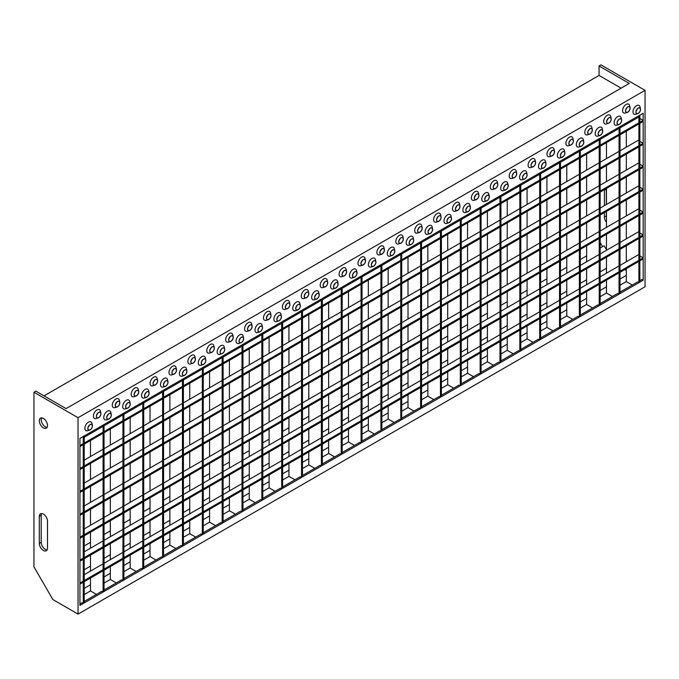 <?xml version="1.0" encoding="UTF-8"?>
<svg xmlns="http://www.w3.org/2000/svg" width="679" height="679" viewBox="0 0 679 679"><rect width="100%" height="100%" fill="white"/><g stroke="black" fill="none" stroke-linecap="round" stroke-linejoin="round"><path stroke-width="1.02" d="M261.856 333.406L262.798 332.863L262.798 499.812L261.856 500.364L261.856 333.406M249.252 340.68L249.252 341.953M249.252 348.862L249.252 364.869M249.252 371.778L249.252 387.785M249.252 394.694L249.252 410.702M249.252 417.61L249.252 433.618M249.252 440.527L249.252 456.526M249.252 463.443L249.252 479.442M249.252 486.359L249.252 499.269L255.236 502.723M242.955 509.819L260.592 499.634L261.856 500.364M242.004 344.864L242.955 344.321L242.955 511.27L242.004 511.813L242.004 344.864M229.409 352.138L229.409 353.411M229.409 360.32L229.409 376.327M229.409 383.236L229.409 399.244M229.409 406.152L229.409 422.16M229.409 429.069L229.409 445.076M229.409 451.985L229.409 467.984M229.409 474.901L229.409 490.9M229.409 497.817L229.409 510.727L235.392 514.181M223.111 521.277L240.748 511.092L242.004 511.813M222.16 356.322L223.111 355.779L223.111 522.728L222.16 523.271L222.16 356.322M209.565 363.596L209.565 364.869M209.565 371.778L209.565 387.785M209.565 394.694L209.565 410.702M209.565 417.61L209.565 433.618M209.565 440.527L209.565 456.526M209.565 463.443L209.565 479.442M209.565 486.359L209.565 502.358M209.565 509.267L209.565 522.185L215.549 525.639M203.259 532.735L220.904 522.55L222.16 523.271M202.317 367.78L203.259 367.237L203.259 534.186L202.317 534.729L202.317 367.78M189.721 375.054L189.721 376.327M189.721 383.236L189.721 399.244M189.721 406.152L189.721 422.16M189.721 429.069L189.721 445.076M189.721 451.985L189.721 467.984M189.721 474.901L189.721 490.9M189.721 497.809L189.721 513.816M189.721 520.725L189.721 533.643L195.705 537.097M183.415 544.185L201.06 534.008L202.317 534.729M182.473 379.238L183.415 378.687L183.415 545.644L182.473 546.188L182.473 379.238M169.869 386.512L169.869 387.785M169.869 394.694L169.869 410.702M169.869 417.61L169.869 433.618M169.869 440.527L169.869 456.526M169.869 463.443L169.869 479.442M169.869 486.359L169.869 502.358M169.869 509.267L169.869 525.274M169.869 532.183L169.869 545.101L175.861 548.556M163.571 555.643L181.217 545.458L182.473 546.188M162.629 390.697L163.571 390.145L163.571 557.103L162.629 557.646L162.629 390.697M150.025 397.97L150.025 399.244M150.025 406.152L150.025 422.16M150.025 429.069L150.025 445.068M150.025 451.985L150.025 467.984M150.025 474.901L150.025 490.9M150.025 497.809L150.025 513.816M150.025 520.725L150.025 536.733M150.025 543.641L150.025 556.559L156.009 560.014M143.727 567.101L161.364 556.916L162.629 557.646M142.785 402.155L143.727 401.603L143.727 568.561L142.785 569.104L142.785 402.155M130.181 409.429L130.181 410.702M130.181 417.61L130.181 433.618M130.181 440.527L130.181 456.526M130.181 463.443L130.181 479.442M130.181 486.351L130.181 502.358M130.181 509.267L130.181 525.274M130.181 532.183L130.181 548.191M130.181 555.099L130.181 568.009L136.165 571.472M123.884 578.559L141.521 568.374L142.785 569.104M122.941 413.604L123.884 413.061L123.884 580.019L122.941 580.562L122.941 413.604M110.338 420.887L110.338 422.16M110.338 429.069L110.338 445.068M110.338 451.985L110.338 467.984M110.338 474.901L110.338 490.9M110.338 497.809L110.338 513.816M110.338 520.725L110.338 536.733M110.338 543.641L110.338 559.649M110.338 566.558L110.338 579.467L116.321 582.93M104.04 590.017L121.677 579.832L122.941 580.562M103.089 425.062L104.04 424.519L104.04 591.477L103.089 592.02L103.089 425.062M90.494 432.336L90.494 433.609M90.494 440.527L90.494 456.526M90.494 463.443L90.494 479.442M90.494 486.351L90.494 502.358M90.494 509.267L90.494 525.274M90.494 532.183L90.494 548.191M90.494 555.099L90.494 571.107M90.494 578.016L90.494 590.925L96.477 594.38M84.196 601.475L101.833 591.29L103.089 592.02M83.245 436.521L84.196 435.977L84.196 602.927L83.245 603.478L83.245 436.521M79.944 603.928L81.989 602.748L83.245 603.478M79.944 515.361L643.157 190.188L643.157 189.102L79.944 514.275L79.944 515.361M84.196 505.999L103.089 495.084M104.04 494.541L122.941 483.626M123.884 483.083L142.785 472.168M143.727 471.625L162.629 460.71M163.571 460.167L182.473 449.252M183.415 448.709L202.317 437.794M203.259 437.251L222.16 426.336M223.111 425.792L242.004 414.886M242.955 414.334L261.856 403.428M262.798 402.876L281.7 391.97M282.642 391.418L301.544 380.512M302.486 379.968L321.388 369.053M322.33 368.51L341.231 357.595M342.174 357.052L361.075 346.137M362.026 345.594L380.919 334.679M381.87 334.136L400.771 323.221M401.713 322.678L420.615 311.763M421.557 311.22L440.459 300.305M441.401 299.762L460.303 288.855M461.245 288.303L480.146 277.397M481.088 276.845L499.99 265.939M500.941 265.387L519.834 254.481M520.785 253.929L539.686 243.023M540.628 242.479L559.53 231.564M560.472 231.021L579.374 220.106M580.316 219.563L599.217 208.648M600.16 208.105L619.061 197.19M620.003 196.647L638.124 186.19M639.856 187.192L643.157 189.102M79.944 538.277L643.157 213.104L643.157 212.018L79.944 537.182L79.944 538.277M84.196 528.907L103.089 518.001M104.04 517.457L122.941 506.542M123.884 505.999L142.785 495.084M143.727 494.541L162.629 483.626M163.571 483.083L182.473 472.168M183.415 471.625L202.317 460.71M203.259 460.167L222.16 449.252M223.111 448.709L242.004 437.794M242.955 437.251L261.856 426.344M262.798 425.792L281.7 414.886M282.642 414.334L301.544 403.428M302.486 402.876L321.388 391.97M322.33 391.427L341.231 380.512M342.174 379.968L361.075 369.053M362.026 368.51L380.919 357.595M381.87 357.052L400.771 346.137M401.713 345.594L420.615 334.679M421.557 334.136L440.459 323.221M441.401 322.678L460.303 311.763M461.245 311.22L480.146 300.305M481.088 299.762L499.99 288.855M500.941 288.303L519.834 277.397M520.785 276.845L539.686 265.939M540.628 265.387L559.53 254.481M560.472 253.938L579.374 243.023M580.316 242.479L599.217 231.564M600.16 231.021L619.061 220.106M620.003 219.563L638.124 209.107M639.856 210.108L643.157 212.018M79.944 561.194L643.157 236.02L643.157 234.926L79.944 560.099L79.944 561.194M84.196 551.823L103.089 540.917M104.04 540.365L122.941 529.459M123.884 528.916L142.785 518.001M143.727 517.457L162.629 506.542M163.571 505.999L182.473 495.084M183.415 494.541L202.317 483.626M203.259 483.083L222.16 472.168M223.111 471.625L242.004 460.71M242.955 460.167L261.856 449.252M262.798 448.709L281.7 437.794M282.642 437.251L301.544 426.344M302.486 425.792L321.388 414.886M322.33 414.334L341.231 403.428M342.174 402.876L361.075 391.97M362.026 391.427L380.919 380.512M381.87 379.968L400.771 369.053M401.713 368.51L420.615 357.595M421.557 357.052L440.459 346.137M441.401 345.594L460.303 334.679M461.245 334.136L480.146 323.221M481.088 322.678L499.99 311.763M500.941 311.22L519.834 300.313M520.785 299.762L539.686 288.855M540.628 288.303L559.53 277.397M560.472 276.845L579.374 265.939M580.316 265.387L599.217 254.481M600.16 253.938L619.061 243.023M620.003 242.479L638.124 232.023M639.856 233.016L643.157 234.926M79.944 584.11L643.157 258.937L643.157 257.842L79.944 583.015L79.944 584.11M84.196 574.74L103.089 563.833M104.04 563.281L122.941 552.375M123.884 551.823L142.785 540.917M143.727 540.365L162.629 529.459M163.571 528.916L182.473 518.001M183.415 517.457L202.317 506.542M203.259 505.999L222.16 495.084M223.111 494.541L242.004 483.626M242.955 483.083L261.856 472.168M262.798 471.625L281.7 460.71M282.642 460.167L301.544 449.252M302.486 448.709L321.388 437.802M322.33 437.251L341.231 426.344M342.174 425.792L361.075 414.886M362.026 414.334L380.919 403.428M381.87 402.885L400.771 391.97M401.713 391.427L420.615 380.512M421.557 379.968L440.459 369.053M441.401 368.51L460.303 357.595M461.245 357.052L480.146 346.137M481.088 345.594L499.99 334.679M500.941 334.136L519.834 323.221M520.785 322.678L539.686 311.763M540.628 311.22L559.53 300.313M560.472 299.762L579.374 288.855M580.316 288.303L599.217 277.397M600.16 276.845L619.061 265.939M620.003 265.396L638.124 254.931M639.856 255.932L643.157 257.842M79.944 492.445L643.157 167.272L643.157 166.185L79.944 491.358L79.944 492.445M84.196 483.083L103.089 472.168M104.04 471.625L122.941 460.71M123.884 460.167L142.785 449.252M143.727 448.709L162.629 437.794M163.571 437.251L182.473 426.336M183.415 425.792L202.317 414.886M203.259 414.334L222.16 403.428M223.111 402.876L242.004 391.97M242.955 391.418L261.856 380.512M262.798 379.968L281.7 369.053M282.642 368.51L301.544 357.595M302.486 357.052L321.388 346.137M322.33 345.594L341.231 334.679M342.174 334.136L361.075 323.221M362.026 322.678L380.919 311.763M381.87 311.22L400.771 300.305M401.713 299.762L420.615 288.847M421.557 288.303L440.459 277.397M441.401 276.845L460.303 265.939M461.245 265.387L480.146 254.481M481.088 253.929L499.99 243.023M500.941 242.479L519.834 231.564M520.785 231.021L539.686 220.106M540.628 219.563L559.53 208.648M560.472 208.105L579.374 197.19M580.316 196.647L599.217 185.732M600.16 185.189L619.061 174.274M620.003 173.731L638.124 163.274M639.856 164.276L643.157 166.185M79.944 469.529L643.157 144.364L643.157 143.269L79.944 468.442L79.944 469.529M84.196 460.167L103.089 449.252M104.04 448.709L122.941 437.794M123.884 437.251L142.785 426.336M143.727 425.792L162.629 414.886M163.571 414.334L182.473 403.428M183.415 402.876L202.317 391.97M203.259 391.418L222.16 380.512M223.111 379.96L242.004 369.053M242.955 368.51L261.856 357.595M262.798 357.052L281.7 346.137M282.642 345.594L301.544 334.679M302.486 334.136L321.388 323.221M322.33 322.678L341.231 311.763M342.174 311.22L361.075 300.305M362.026 299.762L380.919 288.847M381.87 288.303L400.771 277.397M401.713 276.845L420.615 265.939M421.557 265.387L440.459 254.481M441.401 253.929L460.303 243.023M461.245 242.471L480.146 231.564M481.088 231.021L499.99 220.106M500.941 219.563L519.834 208.648M520.785 208.105L539.686 197.19M540.628 196.647L559.53 185.732M560.472 185.189L579.374 174.274M580.316 173.731L599.217 162.816M600.16 162.273L619.061 151.358M620.003 150.814L638.124 140.358M639.856 141.359L643.157 143.269M79.944 446.621L643.157 121.448L643.157 120.353L79.944 445.526L79.944 446.621M84.196 437.251L103.089 426.336M104.04 425.792L122.941 414.877M123.884 414.334L142.785 403.428M143.727 402.876L162.629 391.97M163.571 391.418L182.473 380.512M183.415 379.96L202.317 369.053M203.259 368.51L222.16 357.595M223.111 357.052L242.004 346.137M242.955 345.594L261.856 334.679M262.798 334.136L281.7 323.221M282.642 322.678L301.544 311.763M302.486 311.22L321.388 300.305M322.33 299.762L341.231 288.847M342.174 288.303L361.075 277.388M362.026 276.845L380.919 265.939M381.87 265.387L400.771 254.481M401.713 253.929L420.615 243.023M421.557 242.471L440.459 231.564M441.401 231.021L460.303 220.106M461.245 219.563L480.146 208.648M481.088 208.105L499.99 197.19M500.941 196.647L519.834 185.732M520.785 185.189L539.686 174.274M540.628 173.731L559.53 162.816M560.472 162.273L579.374 151.358M580.316 150.814L599.217 139.908M600.16 139.356L619.061 128.45M620.003 127.898L638.124 117.442M639.856 118.443L643.157 120.353M460.303 218.833L461.245 218.29L461.245 385.239L460.303 385.782L460.303 218.833M447.699 226.107L447.699 227.38M447.699 234.289L447.699 250.296M447.699 257.205L447.699 273.213M447.699 280.121L447.699 296.129M447.699 303.038L447.699 319.037M447.699 325.954L447.699 341.953M447.699 348.87L447.699 364.869M447.699 371.778L447.699 384.696L453.691 388.15M441.401 395.246L459.046 385.061L460.303 385.782M480.146 207.375L481.088 206.832L481.088 373.781L480.146 374.324L480.146 207.375M467.551 214.649L467.551 215.922M467.551 222.831L467.551 238.838M467.551 245.747L467.551 261.755M467.551 268.663L467.551 284.671M467.551 291.58L467.551 307.587M467.551 314.496L467.551 330.495M467.551 337.412L467.551 353.411M467.551 360.328L467.551 373.238L473.535 376.692M461.245 383.788L478.89 373.603L480.146 374.324M499.99 195.917L500.941 195.374L500.941 362.323L499.99 362.875L499.99 195.917M487.395 203.191L487.395 204.464M487.395 211.373L487.395 227.38M487.395 234.289L487.395 250.296M487.395 257.205L487.395 273.213M487.395 280.121L487.395 296.129M487.395 303.038L487.395 319.045M487.395 325.954L487.395 341.953M487.395 348.87L487.395 361.78L493.378 365.234M481.088 372.33L498.734 362.145L499.99 362.875M519.834 184.459L520.785 183.916L520.785 350.865L519.834 351.416L519.834 184.459M507.238 191.733L507.238 193.006M507.238 199.915L507.238 215.922M507.238 222.831L507.238 238.838M507.238 245.747L507.238 261.755M507.238 268.663L507.238 284.671M507.238 291.58L507.238 307.587M507.238 314.496L507.238 330.495M507.238 337.412L507.238 350.322L513.222 353.776M500.941 360.872L518.578 350.687L519.834 351.416M539.686 173.001L540.628 172.458L540.628 339.407L539.686 339.958L539.686 173.001M527.082 180.275L527.082 181.548M527.082 188.465L527.082 204.464M527.082 211.373L527.082 227.38M527.082 234.289L527.082 250.296M527.082 257.205L527.082 273.213M527.082 280.121L527.082 296.129M527.082 303.038L527.082 319.045M527.082 325.954L527.082 338.863L533.066 342.318M520.785 349.413L538.422 339.228L539.686 339.958M559.53 161.543L560.472 160.999L560.472 327.957L559.53 328.5L559.53 161.543M546.926 168.816L546.926 170.09M546.926 177.007L546.926 193.006M546.926 199.923L546.926 215.922M546.926 222.831L546.926 238.838M546.926 245.747L546.926 261.755M546.926 268.663L546.926 284.671M546.926 291.58L546.926 307.587M546.926 314.496L546.926 327.405L552.91 330.86M540.628 337.955L558.265 327.77L559.53 328.5M579.374 150.084L580.316 149.541L580.316 316.499L579.374 317.042L579.374 150.084M566.77 157.367L566.77 158.64M566.77 165.549L566.77 181.548M566.77 188.465L566.77 204.464M566.77 211.373L566.77 227.38M566.77 234.289L566.77 250.296M566.77 257.205L566.77 273.213M566.77 280.121L566.77 296.129M566.77 303.038L566.77 315.947L572.753 319.402M560.472 326.497L578.109 316.312L579.374 317.042M599.217 138.626L600.16 138.083L600.16 305.041L599.217 305.584L599.217 138.626M586.614 145.909L586.614 147.182M586.614 154.091L586.614 170.09M586.614 177.007L586.614 193.006M586.614 199.923L586.614 215.922M586.614 222.831L586.614 238.838M586.614 245.747L586.614 261.755M586.614 268.663L586.614 284.671M586.614 291.58L586.614 304.489L592.606 307.952M580.316 315.039L597.961 304.854L599.217 305.584M619.061 127.177L620.003 126.625L620.003 293.583L619.061 294.126L619.061 127.177M606.466 134.45L606.466 135.724M606.466 142.632L606.466 158.64M606.466 165.549L606.466 181.548M606.466 188.465L606.466 204.464M606.466 211.381L606.466 227.38M606.466 234.289L606.466 250.296M606.466 257.205L606.466 273.213M606.466 280.121L606.466 293.039L612.45 296.494M600.16 303.581L617.805 293.396L619.061 294.126M638.905 115.719L639.856 115.167L639.856 282.124L638.905 282.668L638.905 115.719M626.31 122.992L626.31 124.265M626.31 131.174L626.31 147.182M626.31 154.091L626.31 170.09M626.31 177.007L626.31 193.006M626.31 199.923L626.31 215.922M626.31 222.831L626.31 238.838M626.31 245.747L626.31 261.755M626.31 268.663L626.31 281.581L632.293 285.036M620.003 292.123L637.649 281.938L638.905 282.668M90.129 429.765A3.115 1.799 120 0 0 92.166 427.015A3.115 1.799 120 0 0 91.69 424.519A3.115 1.799 120 0 0 90.129 424.672A3.115 1.799 120 0 0 88.092 427.422A3.115 1.799 120 0 0 88.567 429.917A3.115 1.799 120 0 0 90.129 429.765M88.143 427.261A3.115 1.799 120 0 0 89.17 425.478M90.129 424.562A3.259 1.884 120 0 0 87.837 428.237A3.259 1.884 120 0 0 89.611 430.113A3.259 1.884 120 0 0 90.129 429.875A3.259 1.884 120 0 0 92.369 425.326A3.259 1.884 120 0 0 90.129 424.562M92.369 425.326L91.92 423.314A5.042 2.911 120 0 0 88.448 422.134A5.042 2.911 120 0 0 84.909 427.821A5.042 2.911 120 0 0 87.642 430.715L89.611 430.113M109.03 418.85A3.115 1.799 120 0 0 111.067 416.108A3.115 1.799 120 0 0 110.584 413.604A3.115 1.799 120 0 0 109.03 413.757A3.115 1.799 120 0 0 106.993 416.507A3.115 1.799 120 0 0 107.469 419.011A3.115 1.799 120 0 0 109.03 418.85M107.036 416.354A3.115 1.799 120 0 0 108.071 414.563M109.03 413.647A3.259 1.884 120 0 0 106.739 417.33A3.259 1.884 120 0 0 108.513 419.198A3.259 1.884 120 0 0 109.03 418.968A3.259 1.884 120 0 0 111.271 414.411A3.259 1.884 120 0 0 109.03 413.647M111.271 414.411L110.813 412.408A5.042 2.911 120 0 0 107.341 411.219A5.042 2.911 120 0 0 103.802 416.914A5.042 2.911 120 0 0 106.544 419.809L108.513 419.198M127.924 407.943A3.115 1.799 120 0 0 129.961 405.193A3.115 1.799 120 0 0 129.485 402.698A3.115 1.799 120 0 0 127.924 402.851A3.115 1.799 120 0 0 125.887 405.601A3.115 1.799 120 0 0 126.37 408.096A3.115 1.799 120 0 0 127.924 407.943M125.938 405.439A3.115 1.799 120 0 0 126.973 403.649M127.924 402.74A3.259 1.884 120 0 0 125.64 406.415A3.259 1.884 120 0 0 127.406 408.283A3.259 1.884 120 0 0 127.924 408.054A3.259 1.884 120 0 0 130.173 403.504A3.259 1.884 120 0 0 127.924 402.74M130.173 403.504L129.714 401.493A5.042 2.911 120 0 0 126.243 400.313A5.042 2.911 120 0 0 122.704 406A5.042 2.911 120 0 0 125.445 408.894L127.406 408.283M146.825 397.028A3.115 1.799 120 0 0 148.862 394.278A3.115 1.799 120 0 0 148.387 391.783A3.115 1.799 120 0 0 146.825 391.936A3.115 1.799 120 0 0 144.788 394.686A3.115 1.799 120 0 0 145.272 397.181A3.115 1.799 120 0 0 146.825 397.028M144.839 394.533A3.115 1.799 120 0 0 145.875 392.742M146.825 391.825A3.259 1.884 120 0 0 144.542 395.501A3.259 1.884 120 0 0 146.308 397.376A3.259 1.884 120 0 0 146.825 397.139A3.259 1.884 120 0 0 149.074 392.589A3.259 1.884 120 0 0 146.825 391.825M149.074 392.589L148.616 390.578A5.042 2.911 120 0 0 145.145 389.398A5.042 2.911 120 0 0 141.605 395.093A5.042 2.911 120 0 0 144.338 397.987L146.308 397.376M165.727 386.122A3.115 1.799 120 0 0 167.764 383.372A3.115 1.799 120 0 0 167.289 380.868A3.115 1.799 120 0 0 165.727 381.029A3.115 1.799 120 0 0 163.69 383.771A3.115 1.799 120 0 0 164.165 386.275A3.115 1.799 120 0 0 165.727 386.122M163.741 383.618A3.115 1.799 120 0 0 164.776 381.827M165.727 380.911A3.259 1.884 120 0 0 163.435 384.594A3.259 1.884 120 0 0 165.209 386.461A3.259 1.884 120 0 0 165.727 386.232A3.259 1.884 120 0 0 167.968 381.674A3.259 1.884 120 0 0 165.727 380.911M167.968 381.674L167.518 379.671A5.042 2.911 120 0 0 164.046 378.483A5.042 2.911 120 0 0 160.507 384.178A5.042 2.911 120 0 0 163.24 387.072L165.209 386.461M184.629 375.207A3.115 1.799 120 0 0 186.666 372.457A3.115 1.799 120 0 0 186.19 369.962A3.115 1.799 120 0 0 184.629 370.114A3.115 1.799 120 0 0 182.592 372.864A3.115 1.799 120 0 0 183.067 375.36A3.115 1.799 120 0 0 184.629 375.207M182.643 372.703A3.115 1.799 120 0 0 183.669 370.912M184.629 370.004A3.259 1.884 120 0 0 182.337 373.679A3.259 1.884 120 0 0 184.111 375.546A3.259 1.884 120 0 0 184.629 375.317A3.259 1.884 120 0 0 186.869 370.768A3.259 1.884 120 0 0 184.629 370.004M186.869 370.768L186.419 368.756A5.042 2.911 120 0 0 182.948 367.577A5.042 2.911 120 0 0 179.409 373.263A5.042 2.911 120 0 0 182.142 376.158L184.111 375.546M203.53 364.292A3.115 1.799 120 0 0 205.567 361.542A3.115 1.799 120 0 0 205.083 359.047A3.115 1.799 120 0 0 203.53 359.199A3.115 1.799 120 0 0 201.493 361.949A3.115 1.799 120 0 0 201.969 364.445A3.115 1.799 120 0 0 203.53 364.292M201.536 361.797A3.115 1.799 120 0 0 202.571 360.006M203.53 359.089A3.259 1.884 120 0 0 201.239 362.764A3.259 1.884 120 0 0 203.013 364.64A3.259 1.884 120 0 0 203.53 364.411A3.259 1.884 120 0 0 205.771 359.853A3.259 1.884 120 0 0 203.53 359.089M205.771 359.853L205.313 357.85A5.042 2.911 120 0 0 201.841 356.662A5.042 2.911 120 0 0 198.302 362.357A5.042 2.911 120 0 0 201.043 365.251L203.013 364.64M222.423 353.386A3.115 1.799 120 0 0 224.46 350.636A3.115 1.799 120 0 0 223.985 348.132A3.115 1.799 120 0 0 222.423 348.293A3.115 1.799 120 0 0 220.386 351.035A3.115 1.799 120 0 0 220.87 353.538A3.115 1.799 120 0 0 222.423 353.386M220.437 350.882A3.115 1.799 120 0 0 221.473 349.091M222.423 348.174A3.259 1.884 120 0 0 220.14 351.858A3.259 1.884 120 0 0 221.906 353.725A3.259 1.884 120 0 0 222.423 353.496A3.259 1.884 120 0 0 224.673 348.938A3.259 1.884 120 0 0 222.423 348.174M224.673 348.938L224.214 346.935A5.042 2.911 120 0 0 220.743 345.755A5.042 2.911 120 0 0 217.204 351.442A5.042 2.911 120 0 0 219.945 354.336L221.906 353.725M241.325 342.471A3.115 1.799 120 0 0 243.362 339.721A3.115 1.799 120 0 0 242.887 337.225A3.115 1.799 120 0 0 241.325 337.378A3.115 1.799 120 0 0 239.288 340.128A3.115 1.799 120 0 0 239.772 342.623A3.115 1.799 120 0 0 241.325 342.471M239.339 339.967A3.115 1.799 120 0 0 240.374 338.176M241.325 337.268A3.259 1.884 120 0 0 239.042 340.943A3.259 1.884 120 0 0 240.807 342.81A3.259 1.884 120 0 0 241.325 342.581A3.259 1.884 120 0 0 243.574 338.032A3.259 1.884 120 0 0 241.325 337.268M243.574 338.032L243.116 336.02A5.042 2.911 120 0 0 239.645 334.84A5.042 2.911 120 0 0 236.105 340.527A5.042 2.911 120 0 0 238.847 343.421L240.807 342.81M260.227 331.556A3.115 1.799 120 0 0 262.264 328.814A3.115 1.799 120 0 0 261.788 326.31A3.115 1.799 120 0 0 260.227 326.463A3.115 1.799 120 0 0 258.19 329.213A3.115 1.799 120 0 0 258.665 331.717A3.115 1.799 120 0 0 260.227 331.556M258.241 329.06A3.115 1.799 120 0 0 259.276 327.27M260.227 326.353A3.259 1.884 120 0 0 257.935 330.028A3.259 1.884 120 0 0 259.709 331.904A3.259 1.884 120 0 0 260.227 331.675A3.259 1.884 120 0 0 262.467 327.117A3.259 1.884 120 0 0 260.227 326.353M262.467 327.117L262.018 325.114A5.042 2.911 120 0 0 258.546 323.925A5.042 2.911 120 0 0 255.007 329.621A5.042 2.911 120 0 0 257.74 332.515L259.709 331.904M279.128 320.649A3.115 1.799 120 0 0 281.165 317.899A3.115 1.799 120 0 0 280.69 315.404A3.115 1.799 120 0 0 279.128 315.557A3.115 1.799 120 0 0 277.091 318.307A3.115 1.799 120 0 0 277.567 320.802A3.115 1.799 120 0 0 279.128 320.649M277.142 318.145A3.115 1.799 120 0 0 278.169 316.355M279.128 315.438A3.259 1.884 120 0 0 276.837 319.122A3.259 1.884 120 0 0 278.611 320.989A3.259 1.884 120 0 0 279.128 320.76A3.259 1.884 120 0 0 281.369 316.21A3.259 1.884 120 0 0 279.128 315.438M281.369 316.21L280.919 314.199A5.042 2.911 120 0 0 277.448 313.019A5.042 2.911 120 0 0 273.909 318.706A5.042 2.911 120 0 0 276.642 321.6L278.611 320.989M298.03 309.734A3.115 1.799 120 0 0 300.067 306.984A3.115 1.799 120 0 0 299.583 304.489A3.115 1.799 120 0 0 298.03 304.642A3.115 1.799 120 0 0 295.993 307.392A3.115 1.799 120 0 0 296.468 309.887A3.115 1.799 120 0 0 298.03 309.734M296.036 307.231A3.115 1.799 120 0 0 297.071 305.448M298.03 304.531A3.259 1.884 120 0 0 295.738 308.207A3.259 1.884 120 0 0 297.512 310.082A3.259 1.884 120 0 0 298.03 309.845A3.259 1.884 120 0 0 300.271 305.295A3.259 1.884 120 0 0 298.03 304.531M300.271 305.295L299.812 303.284A5.042 2.911 120 0 0 296.341 302.104A5.042 2.911 120 0 0 292.802 307.799A5.042 2.911 120 0 0 295.543 310.685L297.512 310.082M316.923 298.819A3.115 1.799 120 0 0 318.96 296.078A3.115 1.799 120 0 0 318.485 293.574A3.115 1.799 120 0 0 316.923 293.727A3.115 1.799 120 0 0 314.886 296.477A3.115 1.799 120 0 0 315.37 298.981A3.115 1.799 120 0 0 316.923 298.819M314.937 296.324A3.115 1.799 120 0 0 315.973 294.533M316.923 293.617A3.259 1.884 120 0 0 314.64 297.3A3.259 1.884 120 0 0 316.406 299.167A3.259 1.884 120 0 0 316.923 298.938A3.259 1.884 120 0 0 319.172 294.38A3.259 1.884 120 0 0 316.923 293.617M319.172 294.38L318.714 292.377A5.042 2.911 120 0 0 315.243 291.189A5.042 2.911 120 0 0 311.703 296.884A5.042 2.911 120 0 0 314.445 299.779L316.406 299.167M335.825 287.913A3.115 1.799 120 0 0 337.862 285.163A3.115 1.799 120 0 0 337.387 282.668A3.115 1.799 120 0 0 335.825 282.82A3.115 1.799 120 0 0 333.788 285.57A3.115 1.799 120 0 0 334.272 288.066A3.115 1.799 120 0 0 335.825 287.913M333.839 285.409A3.115 1.799 120 0 0 334.874 283.618M335.825 282.71A3.259 1.884 120 0 0 333.542 286.385A3.259 1.884 120 0 0 335.307 288.252A3.259 1.884 120 0 0 335.825 288.023A3.259 1.884 120 0 0 338.074 283.474A3.259 1.884 120 0 0 335.825 282.71M338.074 283.474L337.616 281.462A5.042 2.911 120 0 0 334.144 280.283A5.042 2.911 120 0 0 330.605 285.969A5.042 2.911 120 0 0 333.347 288.864L335.307 288.252M638.226 113.325A3.115 1.799 120 0 0 640.263 110.575A3.115 1.799 120 0 0 639.788 108.08A3.115 1.799 120 0 0 638.226 108.233A3.115 1.799 120 0 0 636.189 110.974A3.115 1.799 120 0 0 636.664 113.478A3.115 1.799 120 0 0 638.226 113.325M636.24 110.821A3.115 1.799 120 0 0 637.275 109.03M638.226 108.114A3.259 1.884 120 0 0 635.943 111.797A3.259 1.884 120 0 0 637.708 113.665A3.259 1.884 120 0 0 638.226 113.435A3.259 1.884 120 0 0 640.467 108.886A3.259 1.884 120 0 0 638.226 108.114M640.467 108.886L640.017 106.875A5.042 2.911 120 0 0 636.546 105.695A5.042 2.911 120 0 0 633.006 111.381A5.042 2.911 120 0 0 635.739 114.276L637.708 113.665M619.324 124.232A3.115 1.799 120 0 0 621.361 121.49A3.115 1.799 120 0 0 620.886 118.986A3.115 1.799 120 0 0 619.324 119.139A3.115 1.799 120 0 0 617.287 121.889A3.115 1.799 120 0 0 617.771 124.393A3.115 1.799 120 0 0 619.324 124.232M617.338 121.736A3.115 1.799 120 0 0 618.374 119.945M619.324 119.029A3.259 1.884 120 0 0 617.041 122.704A3.259 1.884 120 0 0 618.807 124.58A3.259 1.884 120 0 0 619.324 124.35A3.259 1.884 120 0 0 621.574 119.793A3.259 1.884 120 0 0 619.324 119.029M621.574 119.793L621.115 117.79A5.042 2.911 120 0 0 617.644 116.601A5.042 2.911 120 0 0 614.105 122.296A5.042 2.911 120 0 0 616.846 125.191L618.807 124.58M600.431 135.146A3.115 1.799 120 0 0 602.468 132.397A3.115 1.799 120 0 0 601.984 129.901A3.115 1.799 120 0 0 600.431 130.054A3.115 1.799 120 0 0 598.386 132.804A3.115 1.799 120 0 0 598.87 135.299A3.115 1.799 120 0 0 600.431 135.146M598.437 132.643A3.115 1.799 120 0 0 599.472 130.852M600.431 129.944A3.259 1.884 120 0 0 598.14 133.619A3.259 1.884 120 0 0 599.905 135.486A3.259 1.884 120 0 0 600.431 135.257A3.259 1.884 120 0 0 602.672 130.708A3.259 1.884 120 0 0 600.431 129.944M602.672 130.708L602.214 128.696A5.042 2.911 120 0 0 598.742 127.516A5.042 2.911 120 0 0 595.203 133.203A5.042 2.911 120 0 0 597.944 136.097L599.905 135.486M581.53 146.061A3.115 1.799 120 0 0 583.567 143.311A3.115 1.799 120 0 0 583.083 140.808A3.115 1.799 120 0 0 581.53 140.969A3.115 1.799 120 0 0 579.493 143.71A3.115 1.799 120 0 0 579.968 146.214A3.115 1.799 120 0 0 581.53 146.061M579.543 143.558A3.115 1.799 120 0 0 580.57 141.767M581.53 140.85A3.259 1.884 120 0 0 579.238 144.534A3.259 1.884 120 0 0 581.012 146.401A3.259 1.884 120 0 0 581.53 146.172A3.259 1.884 120 0 0 583.77 141.614A3.259 1.884 120 0 0 581.53 140.85M583.77 141.614L583.312 139.611A5.042 2.911 120 0 0 579.849 138.423A5.042 2.911 120 0 0 576.301 144.118A5.042 2.911 120 0 0 579.043 147.012L581.012 146.401M562.628 156.968A3.115 1.799 120 0 0 564.665 154.218A3.115 1.799 120 0 0 564.19 151.723A3.115 1.799 120 0 0 562.628 151.875A3.115 1.799 120 0 0 560.591 154.625A3.115 1.799 120 0 0 561.066 157.121A3.115 1.799 120 0 0 562.628 156.968M560.642 154.472A3.115 1.799 120 0 0 561.669 152.682M562.628 151.765A3.259 1.884 120 0 0 560.336 155.44A3.259 1.884 120 0 0 562.11 157.316A3.259 1.884 120 0 0 562.628 157.078A3.259 1.884 120 0 0 564.869 152.529A3.259 1.884 120 0 0 562.628 151.765M564.869 152.529L564.419 150.526A5.042 2.911 120 0 0 560.947 149.338A5.042 2.911 120 0 0 557.408 155.033A5.042 2.911 120 0 0 560.141 157.927L562.11 157.316M543.726 167.883A3.115 1.799 120 0 0 545.763 165.133A3.115 1.799 120 0 0 545.288 162.637A3.115 1.799 120 0 0 543.726 162.79A3.115 1.799 120 0 0 541.689 165.54A3.115 1.799 120 0 0 542.165 168.036A3.115 1.799 120 0 0 543.726 167.883M541.74 165.379A3.115 1.799 120 0 0 542.776 163.588M543.726 162.68A3.259 1.884 120 0 0 541.443 166.355A3.259 1.884 120 0 0 543.208 168.222A3.259 1.884 120 0 0 543.726 167.993A3.259 1.884 120 0 0 545.967 163.444A3.259 1.884 120 0 0 543.726 162.68M545.967 163.444L545.517 161.432A5.042 2.911 120 0 0 542.046 160.252A5.042 2.911 120 0 0 538.506 165.939A5.042 2.911 120 0 0 541.239 168.833L543.208 168.222M524.825 178.789A3.115 1.799 120 0 0 526.862 176.048A3.115 1.799 120 0 0 526.386 173.544A3.115 1.799 120 0 0 524.825 173.705A3.115 1.799 120 0 0 522.788 176.447A3.115 1.799 120 0 0 523.271 178.95A3.115 1.799 120 0 0 524.825 178.789M522.838 176.294A3.115 1.799 120 0 0 523.874 174.503M524.825 173.586A3.259 1.884 120 0 0 522.541 177.27A3.259 1.884 120 0 0 524.307 179.137A3.259 1.884 120 0 0 524.825 178.908A3.259 1.884 120 0 0 527.074 174.35A3.259 1.884 120 0 0 524.825 173.586M527.074 174.35L526.615 172.347A5.042 2.911 120 0 0 523.144 171.159A5.042 2.911 120 0 0 519.605 176.854A5.042 2.911 120 0 0 522.346 179.748L524.307 179.137M505.923 189.704A3.115 1.799 120 0 0 507.968 186.954A3.115 1.799 120 0 0 507.485 184.459A3.115 1.799 120 0 0 505.923 184.612A3.115 1.799 120 0 0 503.886 187.362A3.115 1.799 120 0 0 504.37 189.857A3.115 1.799 120 0 0 505.923 189.704M503.937 187.209A3.115 1.799 120 0 0 504.972 185.418M505.923 184.501A3.259 1.884 120 0 0 503.64 188.176A3.259 1.884 120 0 0 505.405 190.052A3.259 1.884 120 0 0 505.923 189.814A3.259 1.884 120 0 0 508.172 185.265A3.259 1.884 120 0 0 505.923 184.501M508.172 185.265L507.714 183.254A5.042 2.911 120 0 0 504.242 182.074A5.042 2.911 120 0 0 500.703 187.769A5.042 2.911 120 0 0 503.445 190.663L505.405 190.052M487.03 200.619A3.115 1.799 120 0 0 489.067 197.869A3.115 1.799 120 0 0 488.583 195.374A3.115 1.799 120 0 0 487.03 195.527A3.115 1.799 120 0 0 484.993 198.276A3.115 1.799 120 0 0 485.468 200.772A3.115 1.799 120 0 0 487.03 200.619M485.035 198.115A3.115 1.799 120 0 0 486.071 196.324M487.03 195.408A3.259 1.884 120 0 0 484.738 199.091A3.259 1.884 120 0 0 486.512 200.959A3.259 1.884 120 0 0 487.03 200.729A3.259 1.884 120 0 0 489.27 196.18A3.259 1.884 120 0 0 487.03 195.408M489.27 196.18L488.812 194.169A5.042 2.911 120 0 0 485.349 192.989A5.042 2.911 120 0 0 481.801 198.675A5.042 2.911 120 0 0 484.543 201.57L486.512 200.959M468.128 211.525A3.115 1.799 120 0 0 470.165 208.784A3.115 1.799 120 0 0 469.69 206.28A3.115 1.799 120 0 0 468.128 206.433A3.115 1.799 120 0 0 466.091 209.183A3.115 1.799 120 0 0 466.566 211.687A3.115 1.799 120 0 0 468.128 211.525M466.142 209.03A3.115 1.799 120 0 0 467.169 207.239M468.128 206.323A3.259 1.884 120 0 0 465.836 210.006A3.259 1.884 120 0 0 467.61 211.873A3.259 1.884 120 0 0 468.128 211.644A3.259 1.884 120 0 0 470.369 207.087A3.259 1.884 120 0 0 468.128 206.323M470.369 207.087L469.919 205.083A5.042 2.911 120 0 0 466.448 203.895A5.042 2.911 120 0 0 462.908 209.59A5.042 2.911 120 0 0 465.641 212.485L467.61 211.873M449.226 222.44A3.115 1.799 120 0 0 451.263 219.69A3.115 1.799 120 0 0 450.788 217.195A3.115 1.799 120 0 0 449.226 217.348A3.115 1.799 120 0 0 447.189 220.098A3.115 1.799 120 0 0 447.665 222.593A3.115 1.799 120 0 0 449.226 222.44M447.24 219.937A3.115 1.799 120 0 0 448.276 218.154M449.226 217.238A3.259 1.884 120 0 0 446.943 220.913A3.259 1.884 120 0 0 448.709 222.788A3.259 1.884 120 0 0 449.226 222.551A3.259 1.884 120 0 0 451.467 218.001A3.259 1.884 120 0 0 449.226 217.238M451.467 218.001L451.017 215.99A5.042 2.911 120 0 0 447.546 214.81A5.042 2.911 120 0 0 444.007 220.497A5.042 2.911 120 0 0 446.74 223.391L448.709 222.788M430.325 233.355A3.115 1.799 120 0 0 432.362 230.605A3.115 1.799 120 0 0 431.886 228.102A3.115 1.799 120 0 0 430.325 228.263A3.115 1.799 120 0 0 428.288 231.004A3.115 1.799 120 0 0 428.772 233.508A3.115 1.799 120 0 0 430.325 233.355M428.339 230.852A3.115 1.799 120 0 0 429.374 229.061M430.325 228.144A3.259 1.884 120 0 0 428.042 231.828A3.259 1.884 120 0 0 429.807 233.695A3.259 1.884 120 0 0 430.325 233.466A3.259 1.884 120 0 0 432.574 228.908A3.259 1.884 120 0 0 430.325 228.144M432.574 228.908L432.116 226.905A5.042 2.911 120 0 0 428.644 225.725A5.042 2.911 120 0 0 425.105 231.412A5.042 2.911 120 0 0 427.846 234.306L429.807 233.695M411.423 244.262A3.115 1.799 120 0 0 413.46 241.52A3.115 1.799 120 0 0 412.985 239.016A3.115 1.799 120 0 0 411.423 239.169A3.115 1.799 120 0 0 409.386 241.919A3.115 1.799 120 0 0 409.87 244.415A3.115 1.799 120 0 0 411.423 244.262M409.437 241.766A3.115 1.799 120 0 0 410.472 239.976M411.423 239.059A3.259 1.884 120 0 0 409.14 242.734A3.259 1.884 120 0 0 410.905 244.61A3.259 1.884 120 0 0 411.423 244.381A3.259 1.884 120 0 0 413.672 239.823A3.259 1.884 120 0 0 411.423 239.059M413.672 239.823L413.214 237.82A5.042 2.911 120 0 0 409.743 236.632A5.042 2.911 120 0 0 406.203 242.327A5.042 2.911 120 0 0 408.945 245.221L410.905 244.61M392.53 255.177A3.115 1.799 120 0 0 394.567 252.427A3.115 1.799 120 0 0 394.083 249.931A3.115 1.799 120 0 0 392.53 250.084A3.115 1.799 120 0 0 390.493 252.834A3.115 1.799 120 0 0 390.968 255.329A3.115 1.799 120 0 0 392.53 255.177M390.535 252.673A3.115 1.799 120 0 0 391.571 250.882M392.53 249.974A3.259 1.884 120 0 0 390.238 253.649A3.259 1.884 120 0 0 392.012 255.516A3.259 1.884 120 0 0 392.53 255.287A3.259 1.884 120 0 0 394.771 250.738A3.259 1.884 120 0 0 392.53 249.974M394.771 250.738L394.312 248.726A5.042 2.911 120 0 0 390.841 247.546A5.042 2.911 120 0 0 387.302 253.233A5.042 2.911 120 0 0 390.043 256.127L392.012 255.516M373.628 266.092A3.115 1.799 120 0 0 375.665 263.342A3.115 1.799 120 0 0 375.19 260.838A3.115 1.799 120 0 0 373.628 260.999A3.115 1.799 120 0 0 371.591 263.741A3.115 1.799 120 0 0 372.067 266.244A3.115 1.799 120 0 0 373.628 266.092M371.642 263.588A3.115 1.799 120 0 0 372.669 261.797M373.628 260.88A3.259 1.884 120 0 0 371.337 264.564A3.259 1.884 120 0 0 373.111 266.431A3.259 1.884 120 0 0 373.628 266.202A3.259 1.884 120 0 0 375.869 261.644A3.259 1.884 120 0 0 373.628 260.88M375.869 261.644L375.419 259.641A5.042 2.911 120 0 0 371.948 258.453A5.042 2.911 120 0 0 368.408 264.148A5.042 2.911 120 0 0 371.141 267.042L373.111 266.431M354.727 276.998A3.115 1.799 120 0 0 356.764 274.248A3.115 1.799 120 0 0 356.288 271.753A3.115 1.799 120 0 0 354.727 271.906A3.115 1.799 120 0 0 352.69 274.656A3.115 1.799 120 0 0 353.165 277.151A3.115 1.799 120 0 0 354.727 276.998M352.74 274.503A3.115 1.799 120 0 0 353.776 272.712M354.727 271.795A3.259 1.884 120 0 0 352.443 275.47A3.259 1.884 120 0 0 354.209 277.346A3.259 1.884 120 0 0 354.727 277.108A3.259 1.884 120 0 0 356.967 272.559A3.259 1.884 120 0 0 354.727 271.795M356.967 272.559L356.517 270.548A5.042 2.911 120 0 0 353.046 269.368A5.042 2.911 120 0 0 349.507 275.063A5.042 2.911 120 0 0 352.24 277.957L354.209 277.346M96.647 415.081A3.115 1.799 120 0 0 97.674 413.29M98.633 412.484A3.115 1.799 -60 0 1 100.195 412.331A3.115 1.799 -60 0 1 100.67 414.835A3.115 1.799 -60 0 1 98.633 417.577A3.115 1.799 -60 0 1 97.072 417.738A3.115 1.799 -60 0 1 96.596 415.234A3.115 1.799 -60 0 1 98.633 412.484M98.633 417.695A3.259 1.884 -60 0 1 98.115 417.924A3.259 1.884 -60 0 1 96.342 416.057A3.259 1.884 -60 0 1 98.633 412.374A3.259 1.884 -60 0 1 100.874 413.138A3.259 1.884 -60 0 1 98.633 417.695M98.115 417.924L96.146 418.536A5.042 2.911 -60 0 1 93.413 415.641A5.042 2.911 -60 0 1 96.953 409.946A5.042 2.911 -60 0 1 100.424 411.135L100.874 413.138M115.54 404.166A3.115 1.799 120 0 0 116.576 402.375M117.535 401.578A3.115 1.799 -60 0 1 119.088 401.425A3.115 1.799 -60 0 1 119.572 403.92A3.115 1.799 -60 0 1 117.535 406.67A3.115 1.799 -60 0 1 115.973 406.823A3.115 1.799 -60 0 1 115.498 404.328A3.115 1.799 -60 0 1 117.535 401.578M117.535 406.78A3.259 1.884 -60 0 1 117.017 407.01A3.259 1.884 -60 0 1 115.243 405.142A3.259 1.884 -60 0 1 117.535 401.467A3.259 1.884 -60 0 1 119.776 402.231A3.259 1.884 -60 0 1 117.535 406.78M117.017 407.01L115.048 407.621A5.042 2.911 -60 0 1 112.307 404.726A5.042 2.911 -60 0 1 115.846 399.04A5.042 2.911 -60 0 1 119.317 400.22L119.776 402.231M134.442 393.26A3.115 1.799 120 0 0 135.477 391.469M136.428 390.663A3.115 1.799 -60 0 1 137.99 390.51A3.115 1.799 -60 0 1 138.465 393.005A3.115 1.799 -60 0 1 136.428 395.755A3.115 1.799 -60 0 1 134.875 395.908A3.115 1.799 -60 0 1 134.391 393.413A3.115 1.799 -60 0 1 136.428 390.663M136.428 395.865A3.259 1.884 -60 0 1 135.91 396.103A3.259 1.884 -60 0 1 134.145 394.227A3.259 1.884 -60 0 1 136.428 390.552A3.259 1.884 -60 0 1 138.677 391.316A3.259 1.884 -60 0 1 136.428 395.865M135.91 396.103L133.95 396.714A5.042 2.911 -60 0 1 131.208 393.82A5.042 2.911 -60 0 1 134.748 388.125A5.042 2.911 -60 0 1 138.219 389.305L138.677 391.316M153.344 382.345A3.115 1.799 120 0 0 154.379 380.554M155.33 379.756A3.115 1.799 -60 0 1 156.891 379.595A3.115 1.799 -60 0 1 157.367 382.099A3.115 1.799 -60 0 1 155.33 384.849A3.115 1.799 -60 0 1 153.777 385.001A3.115 1.799 -60 0 1 153.293 382.498A3.115 1.799 -60 0 1 155.33 379.756M155.33 384.959A3.259 1.884 -60 0 1 154.812 385.188A3.259 1.884 -60 0 1 153.047 383.321A3.259 1.884 -60 0 1 155.33 379.637A3.259 1.884 -60 0 1 157.579 380.401A3.259 1.884 -60 0 1 155.33 384.959M154.812 385.188L152.851 385.799A5.042 2.911 -60 0 1 150.11 382.905A5.042 2.911 -60 0 1 153.649 377.21A5.042 2.911 -60 0 1 157.121 378.398L157.579 380.401M172.245 371.43A3.115 1.799 120 0 0 173.281 369.639M174.231 368.841A3.115 1.799 -60 0 1 175.793 368.689A3.115 1.799 -60 0 1 176.268 371.184A3.115 1.799 -60 0 1 174.231 373.934A3.115 1.799 -60 0 1 172.67 374.087A3.115 1.799 -60 0 1 172.194 371.591A3.115 1.799 -60 0 1 174.231 368.841M174.231 374.044A3.259 1.884 -60 0 1 173.714 374.273A3.259 1.884 -60 0 1 171.948 372.406A3.259 1.884 -60 0 1 174.231 368.731A3.259 1.884 -60 0 1 176.472 369.495A3.259 1.884 -60 0 1 174.231 374.044M173.714 374.273L171.745 374.884A5.042 2.911 -60 0 1 169.012 371.99A5.042 2.911 -60 0 1 172.551 366.304A5.042 2.911 -60 0 1 176.022 367.483L176.472 369.495M191.147 360.524A3.115 1.799 120 0 0 192.174 358.733M193.133 357.926A3.115 1.799 -60 0 1 194.695 357.774A3.115 1.799 -60 0 1 195.17 360.269A3.115 1.799 -60 0 1 193.133 363.019A3.115 1.799 -60 0 1 191.571 363.172A3.115 1.799 -60 0 1 191.096 360.676A3.115 1.799 -60 0 1 193.133 357.926M193.133 363.138A3.259 1.884 -60 0 1 192.615 363.367A3.259 1.884 -60 0 1 190.841 361.491A3.259 1.884 -60 0 1 193.133 357.816A3.259 1.884 -60 0 1 195.374 358.58A3.259 1.884 -60 0 1 193.133 363.138M192.615 363.367L190.646 363.978A5.042 2.911 -60 0 1 187.913 361.084A5.042 2.911 -60 0 1 191.453 355.389A5.042 2.911 -60 0 1 194.924 356.577L195.374 358.58M210.04 349.609A3.115 1.799 120 0 0 211.076 347.818M212.035 347.02A3.115 1.799 -60 0 1 213.588 346.859A3.115 1.799 -60 0 1 214.072 349.362A3.115 1.799 -60 0 1 212.035 352.112A3.115 1.799 -60 0 1 210.473 352.265A3.115 1.799 -60 0 1 209.998 349.761A3.115 1.799 -60 0 1 212.035 347.02M212.035 352.223A3.259 1.884 -60 0 1 211.517 352.452A3.259 1.884 -60 0 1 209.743 350.585A3.259 1.884 -60 0 1 212.035 346.901A3.259 1.884 -60 0 1 214.275 347.665A3.259 1.884 -60 0 1 212.035 352.223M211.517 352.452L209.548 353.063A5.042 2.911 -60 0 1 206.806 350.169A5.042 2.911 -60 0 1 210.354 344.482A5.042 2.911 -60 0 1 213.817 345.662L214.275 347.665M228.942 338.694A3.115 1.799 120 0 0 229.977 336.903M230.928 336.105A3.115 1.799 -60 0 1 232.49 335.952A3.115 1.799 -60 0 1 232.973 338.448A3.115 1.799 -60 0 1 230.928 341.197A3.115 1.799 -60 0 1 229.375 341.35A3.115 1.799 -60 0 1 228.891 338.855A3.115 1.799 -60 0 1 230.928 336.105M230.928 341.308A3.259 1.884 -60 0 1 230.41 341.537A3.259 1.884 -60 0 1 228.645 339.67A3.259 1.884 -60 0 1 230.928 335.995A3.259 1.884 -60 0 1 233.177 336.759A3.259 1.884 -60 0 1 230.928 341.308M230.41 341.537L228.45 342.148A5.042 2.911 -60 0 1 225.708 339.254A5.042 2.911 -60 0 1 229.247 333.567A5.042 2.911 -60 0 1 232.719 334.747L233.177 336.759M247.843 327.787A3.115 1.799 120 0 0 248.879 325.996M249.83 325.19A3.115 1.799 -60 0 1 251.391 325.037A3.115 1.799 -60 0 1 251.867 327.541A3.115 1.799 -60 0 1 249.83 330.283A3.115 1.799 -60 0 1 248.276 330.444A3.115 1.799 -60 0 1 247.793 327.94A3.115 1.799 -60 0 1 249.83 325.19M249.83 330.401A3.259 1.884 -60 0 1 249.312 330.631A3.259 1.884 -60 0 1 247.546 328.755A3.259 1.884 -60 0 1 249.83 325.08A3.259 1.884 -60 0 1 252.079 325.844A3.259 1.884 -60 0 1 249.83 330.401M249.312 330.631L247.351 331.242A5.042 2.911 -60 0 1 244.61 328.347A5.042 2.911 -60 0 1 248.149 322.652A5.042 2.911 -60 0 1 251.62 323.841L252.079 325.844M266.745 316.872A3.115 1.799 120 0 0 267.781 315.081M268.731 314.284A3.115 1.799 -60 0 1 270.293 314.131A3.115 1.799 -60 0 1 270.768 316.626A3.115 1.799 -60 0 1 268.731 319.376A3.115 1.799 -60 0 1 267.17 319.529A3.115 1.799 -60 0 1 266.694 317.034A3.115 1.799 -60 0 1 268.731 314.284M268.731 319.486A3.259 1.884 -60 0 1 268.213 319.716A3.259 1.884 -60 0 1 266.448 317.848A3.259 1.884 -60 0 1 268.731 314.165A3.259 1.884 -60 0 1 270.972 314.937A3.259 1.884 -60 0 1 268.731 319.486M268.213 319.716L266.244 320.327A5.042 2.911 -60 0 1 263.511 317.433A5.042 2.911 -60 0 1 267.051 311.746A5.042 2.911 -60 0 1 270.522 312.926L270.972 314.937M285.647 305.957A3.115 1.799 120 0 0 286.674 304.175M287.633 303.369A3.115 1.799 -60 0 1 289.195 303.216A3.115 1.799 -60 0 1 289.67 305.711A3.115 1.799 -60 0 1 287.633 308.461A3.115 1.799 -60 0 1 286.071 308.614A3.115 1.799 -60 0 1 285.596 306.119A3.115 1.799 -60 0 1 287.633 303.369M287.633 308.572A3.259 1.884 -60 0 1 287.115 308.809A3.259 1.884 -60 0 1 285.341 306.933A3.259 1.884 -60 0 1 287.633 303.258A3.259 1.884 -60 0 1 289.874 304.022A3.259 1.884 -60 0 1 287.633 308.572M287.115 308.809L285.146 309.412A5.042 2.911 -60 0 1 282.413 306.526A5.042 2.911 -60 0 1 285.952 300.831A5.042 2.911 -60 0 1 289.424 302.011L289.874 304.022M304.548 295.051A3.115 1.799 120 0 0 305.575 293.26M306.535 292.454A3.115 1.799 -60 0 1 308.088 292.301A3.115 1.799 -60 0 1 308.572 294.805A3.115 1.799 -60 0 1 306.535 297.546A3.115 1.799 -60 0 1 304.973 297.708A3.115 1.799 -60 0 1 304.498 295.204A3.115 1.799 -60 0 1 306.535 292.454M306.535 297.665A3.259 1.884 -60 0 1 306.017 297.894A3.259 1.884 -60 0 1 304.243 296.027A3.259 1.884 -60 0 1 306.535 292.343A3.259 1.884 -60 0 1 308.775 293.107A3.259 1.884 -60 0 1 306.535 297.665M306.017 297.894L304.048 298.505A5.042 2.911 -60 0 1 301.306 295.611A5.042 2.911 -60 0 1 304.854 289.916A5.042 2.911 -60 0 1 308.317 291.104L308.775 293.107M323.442 284.136A3.115 1.799 120 0 0 324.477 282.345M325.436 281.547A3.115 1.799 -60 0 1 326.989 281.395A3.115 1.799 -60 0 1 327.473 283.89A3.115 1.799 -60 0 1 325.436 286.64A3.115 1.799 -60 0 1 323.875 286.793A3.115 1.799 -60 0 1 323.391 284.297A3.115 1.799 -60 0 1 325.436 281.547M325.436 286.75A3.259 1.884 -60 0 1 324.91 286.979A3.259 1.884 -60 0 1 323.145 285.112A3.259 1.884 -60 0 1 325.436 281.437A3.259 1.884 -60 0 1 327.677 282.201A3.259 1.884 -60 0 1 325.436 286.75M324.91 286.979L322.949 287.59A5.042 2.911 -60 0 1 320.208 284.696A5.042 2.911 -60 0 1 323.747 279.01A5.042 2.911 -60 0 1 327.219 280.189L327.677 282.201M342.343 273.23A3.115 1.799 120 0 0 343.379 271.439M344.329 270.632A3.115 1.799 -60 0 1 345.891 270.48A3.115 1.799 -60 0 1 346.366 272.975A3.115 1.799 -60 0 1 344.329 275.725A3.115 1.799 -60 0 1 342.776 275.878A3.115 1.799 -60 0 1 342.292 273.382A3.115 1.799 -60 0 1 344.329 270.632M344.329 275.835A3.259 1.884 -60 0 1 343.812 276.073A3.259 1.884 -60 0 1 342.046 274.197A3.259 1.884 -60 0 1 344.329 270.522A3.259 1.884 -60 0 1 346.579 271.286A3.259 1.884 -60 0 1 344.329 275.835M343.812 276.073L341.851 276.684A5.042 2.911 -60 0 1 339.11 273.79A5.042 2.911 -60 0 1 342.649 268.095A5.042 2.911 -60 0 1 346.12 269.274L346.579 271.286M625.843 109.548A3.115 1.799 120 0 0 626.878 107.757M627.829 106.959A3.115 1.799 -60 0 1 629.391 106.807A3.115 1.799 -60 0 1 629.866 109.302A3.115 1.799 -60 0 1 627.829 112.052A3.115 1.799 -60 0 1 626.276 112.205A3.115 1.799 -60 0 1 625.792 109.701A3.115 1.799 -60 0 1 627.829 106.959M627.829 112.162A3.259 1.884 -60 0 1 627.311 112.391A3.259 1.884 -60 0 1 625.546 110.524A3.259 1.884 -60 0 1 627.829 106.841A3.259 1.884 -60 0 1 630.078 107.613A3.259 1.884 -60 0 1 627.829 112.162M627.311 112.391L625.351 113.003A5.042 2.911 -60 0 1 622.609 110.108A5.042 2.911 -60 0 1 626.148 104.422A5.042 2.911 -60 0 1 629.62 105.601L630.078 107.613M606.941 120.463A3.115 1.799 120 0 0 607.977 118.672M608.936 117.866A3.115 1.799 -60 0 1 610.489 117.713A3.115 1.799 -60 0 1 610.973 120.217A3.115 1.799 -60 0 1 608.936 122.958A3.115 1.799 -60 0 1 607.374 123.12A3.115 1.799 -60 0 1 606.899 120.616A3.115 1.799 -60 0 1 608.936 117.866M608.936 123.077A3.259 1.884 -60 0 1 608.409 123.306A3.259 1.884 -60 0 1 606.644 121.431A3.259 1.884 -60 0 1 608.936 117.756A3.259 1.884 -60 0 1 611.176 118.519A3.259 1.884 -60 0 1 608.936 123.077M608.409 123.306L606.449 123.918A5.042 2.911 -60 0 1 603.707 121.023A5.042 2.911 -60 0 1 607.247 115.328A5.042 2.911 -60 0 1 610.718 116.516L611.176 118.519M588.048 131.37A3.115 1.799 120 0 0 589.075 129.579M590.034 128.781A3.115 1.799 -60 0 1 591.587 128.628A3.115 1.799 -60 0 1 592.071 131.123A3.115 1.799 -60 0 1 590.034 133.873A3.115 1.799 -60 0 1 588.472 134.026A3.115 1.799 -60 0 1 587.997 131.531A3.115 1.799 -60 0 1 590.034 128.781M590.034 133.984A3.259 1.884 -60 0 1 589.516 134.213A3.259 1.884 -60 0 1 587.742 132.346A3.259 1.884 -60 0 1 590.034 128.671A3.259 1.884 -60 0 1 592.275 129.434A3.259 1.884 -60 0 1 590.034 133.984M589.516 134.213L587.547 134.824A5.042 2.911 -60 0 1 584.814 131.93A5.042 2.911 -60 0 1 588.354 126.243A5.042 2.911 -60 0 1 591.825 127.423L592.275 129.434M569.146 142.284A3.115 1.799 120 0 0 570.182 140.494M571.132 139.696A3.115 1.799 -60 0 1 572.694 139.535A3.115 1.799 -60 0 1 573.169 142.038A3.115 1.799 -60 0 1 571.132 144.788A3.115 1.799 -60 0 1 569.571 144.941A3.115 1.799 -60 0 1 569.095 142.437A3.115 1.799 -60 0 1 571.132 139.696M571.132 144.899A3.259 1.884 -60 0 1 570.615 145.128A3.259 1.884 -60 0 1 568.841 143.261A3.259 1.884 -60 0 1 571.132 139.577A3.259 1.884 -60 0 1 573.373 140.341A3.259 1.884 -60 0 1 571.132 144.899M570.615 145.128L568.646 145.739A5.042 2.911 -60 0 1 565.913 142.845A5.042 2.911 -60 0 1 569.452 137.15A5.042 2.911 -60 0 1 572.923 138.338L573.373 140.341M550.245 153.199A3.115 1.799 120 0 0 551.28 151.409M552.231 150.602A3.115 1.799 -60 0 1 553.792 150.449A3.115 1.799 -60 0 1 554.268 152.945A3.115 1.799 -60 0 1 552.231 155.695A3.115 1.799 -60 0 1 550.669 155.847A3.115 1.799 -60 0 1 550.194 153.352A3.115 1.799 -60 0 1 552.231 150.602M552.231 155.805A3.259 1.884 -60 0 1 551.713 156.043A3.259 1.884 -60 0 1 549.948 154.167A3.259 1.884 -60 0 1 552.231 150.492A3.259 1.884 -60 0 1 554.471 151.256A3.259 1.884 -60 0 1 552.231 155.805M551.713 156.043L549.744 156.654A5.042 2.911 -60 0 1 547.011 153.76A5.042 2.911 -60 0 1 550.55 148.064A5.042 2.911 -60 0 1 554.022 149.253L554.471 151.256M531.343 164.106A3.115 1.799 120 0 0 532.378 162.315M533.329 161.517A3.115 1.799 -60 0 1 534.891 161.364A3.115 1.799 -60 0 1 535.366 163.86A3.115 1.799 -60 0 1 533.329 166.61A3.115 1.799 -60 0 1 531.776 166.762A3.115 1.799 -60 0 1 531.292 164.267A3.115 1.799 -60 0 1 533.329 161.517M533.329 166.72A3.259 1.884 -60 0 1 532.811 166.949A3.259 1.884 -60 0 1 531.046 165.082A3.259 1.884 -60 0 1 533.329 161.407A3.259 1.884 -60 0 1 535.578 162.171A3.259 1.884 -60 0 1 533.329 166.72M532.811 166.949L530.851 167.56A5.042 2.911 -60 0 1 528.109 164.666A5.042 2.911 -60 0 1 531.649 158.979A5.042 2.911 -60 0 1 535.12 160.159L535.578 162.171M512.441 175.021A3.115 1.799 120 0 0 513.477 173.23M514.436 172.432A3.115 1.799 -60 0 1 515.989 172.271A3.115 1.799 -60 0 1 516.473 174.775A3.115 1.799 -60 0 1 514.436 177.516A3.115 1.799 -60 0 1 512.874 177.677A3.115 1.799 -60 0 1 512.399 175.174A3.115 1.799 -60 0 1 514.436 172.432M514.436 177.635A3.259 1.884 -60 0 1 513.91 177.864A3.259 1.884 -60 0 1 512.144 175.997A3.259 1.884 -60 0 1 514.436 172.313A3.259 1.884 -60 0 1 516.677 173.077A3.259 1.884 -60 0 1 514.436 177.635M513.91 177.864L511.949 178.475A5.042 2.911 -60 0 1 509.208 175.581A5.042 2.911 -60 0 1 512.747 169.886A5.042 2.911 -60 0 1 516.218 171.074L516.677 173.077M493.548 185.936A3.115 1.799 120 0 0 494.575 184.145M495.534 183.338A3.115 1.799 -60 0 1 497.087 183.186A3.115 1.799 -60 0 1 497.571 185.681A3.115 1.799 -60 0 1 495.534 188.431A3.115 1.799 -60 0 1 493.973 188.584A3.115 1.799 -60 0 1 493.497 186.088A3.115 1.799 -60 0 1 495.534 183.338M495.534 188.541A3.259 1.884 -60 0 1 495.016 188.779A3.259 1.884 -60 0 1 493.243 186.903A3.259 1.884 -60 0 1 495.534 183.228A3.259 1.884 -60 0 1 497.775 183.992A3.259 1.884 -60 0 1 495.534 188.541M495.016 188.779L493.047 189.39A5.042 2.911 -60 0 1 490.314 186.496A5.042 2.911 -60 0 1 493.854 180.801A5.042 2.911 -60 0 1 497.325 181.98L497.775 183.992M474.646 196.842A3.115 1.799 120 0 0 475.682 195.051M476.633 194.253A3.115 1.799 -60 0 1 478.194 194.101A3.115 1.799 -60 0 1 478.67 196.596A3.115 1.799 -60 0 1 476.633 199.346A3.115 1.799 -60 0 1 475.071 199.499A3.115 1.799 -60 0 1 474.596 197.003A3.115 1.799 -60 0 1 476.633 194.253M476.633 199.456A3.259 1.884 -60 0 1 476.115 199.685A3.259 1.884 -60 0 1 474.341 197.818A3.259 1.884 -60 0 1 476.633 194.135A3.259 1.884 -60 0 1 478.873 194.907A3.259 1.884 -60 0 1 476.633 199.456M476.115 199.685L474.146 200.297A5.042 2.911 -60 0 1 471.413 197.402A5.042 2.911 -60 0 1 474.952 191.716A5.042 2.911 -60 0 1 478.423 192.895L478.873 194.907M455.745 207.757A3.115 1.799 120 0 0 456.78 205.966M457.731 205.16A3.115 1.799 -60 0 1 459.293 205.007A3.115 1.799 -60 0 1 459.768 207.511A3.115 1.799 -60 0 1 457.731 210.252A3.115 1.799 -60 0 1 456.169 210.414A3.115 1.799 -60 0 1 455.694 207.91A3.115 1.799 -60 0 1 457.731 205.16M457.731 210.371A3.259 1.884 -60 0 1 457.213 210.6A3.259 1.884 -60 0 1 455.448 208.733A3.259 1.884 -60 0 1 457.731 205.05A3.259 1.884 -60 0 1 459.972 205.813A3.259 1.884 -60 0 1 457.731 210.371M457.213 210.6L455.244 211.211A5.042 2.911 -60 0 1 452.511 208.317A5.042 2.911 -60 0 1 456.05 202.622A5.042 2.911 -60 0 1 459.522 203.81L459.972 205.813M436.843 218.663A3.115 1.799 120 0 0 437.879 216.881M438.829 216.075A3.115 1.799 -60 0 1 440.391 215.922A3.115 1.799 -60 0 1 440.866 218.417A3.115 1.799 -60 0 1 438.829 221.167A3.115 1.799 -60 0 1 437.276 221.32A3.115 1.799 -60 0 1 436.792 218.825A3.115 1.799 -60 0 1 438.829 216.075M438.829 221.278A3.259 1.884 -60 0 1 438.311 221.515A3.259 1.884 -60 0 1 436.546 219.64A3.259 1.884 -60 0 1 438.829 215.964A3.259 1.884 -60 0 1 441.078 216.728A3.259 1.884 -60 0 1 438.829 221.278M438.311 221.515L436.351 222.118A5.042 2.911 -60 0 1 433.609 219.224A5.042 2.911 -60 0 1 437.149 213.537A5.042 2.911 -60 0 1 440.62 214.717L441.078 216.728M417.941 229.578A3.115 1.799 120 0 0 418.977 227.788M419.936 226.99A3.115 1.799 -60 0 1 421.489 226.828A3.115 1.799 -60 0 1 421.973 229.332A3.115 1.799 -60 0 1 419.936 232.082A3.115 1.799 -60 0 1 418.374 232.235A3.115 1.799 -60 0 1 417.899 229.731A3.115 1.799 -60 0 1 419.936 226.99M419.936 232.193A3.259 1.884 -60 0 1 419.41 232.422A3.259 1.884 -60 0 1 417.644 230.554A3.259 1.884 -60 0 1 419.936 226.871A3.259 1.884 -60 0 1 422.177 227.635A3.259 1.884 -60 0 1 419.936 232.193M419.41 232.422L417.449 233.033A5.042 2.911 -60 0 1 414.708 230.139A5.042 2.911 -60 0 1 418.247 224.452A5.042 2.911 -60 0 1 421.718 225.632L422.177 227.635M399.048 240.493A3.115 1.799 120 0 0 399.507 239.882A3.115 1.799 120 0 0 400.075 238.702M401.034 237.896A3.115 1.799 -60 0 1 402.588 237.743A3.115 1.799 -60 0 1 403.071 240.247A3.115 1.799 -60 0 1 401.034 242.989A3.115 1.799 -60 0 1 399.473 243.141A3.115 1.799 -60 0 1 398.997 240.646A3.115 1.799 -60 0 1 401.034 237.896M401.034 243.107A3.259 1.884 -60 0 1 400.517 243.337A3.259 1.884 -60 0 1 398.743 241.461A3.259 1.884 -60 0 1 401.034 237.786A3.259 1.884 -60 0 1 403.275 238.55A3.259 1.884 -60 0 1 401.034 243.107M400.517 243.337L398.548 243.948A5.042 2.911 -60 0 1 395.806 241.053A5.042 2.911 -60 0 1 399.354 235.358A5.042 2.911 -60 0 1 402.825 236.547L403.275 238.55M380.147 251.4A3.115 1.799 120 0 0 380.605 250.789A3.115 1.799 120 0 0 381.174 249.609M382.133 248.811A3.115 1.799 -60 0 1 383.694 248.658A3.115 1.799 -60 0 1 384.17 251.154A3.115 1.799 -60 0 1 382.133 253.904A3.115 1.799 -60 0 1 380.571 254.056A3.115 1.799 -60 0 1 380.096 251.561A3.115 1.799 -60 0 1 382.133 248.811M382.133 254.014A3.259 1.884 -60 0 1 381.615 254.243A3.259 1.884 -60 0 1 379.841 252.376A3.259 1.884 -60 0 1 382.133 248.701A3.259 1.884 -60 0 1 384.373 249.465A3.259 1.884 -60 0 1 382.133 254.014M381.615 254.243L379.646 254.854A5.042 2.911 -60 0 1 376.913 251.96A5.042 2.911 -60 0 1 380.452 246.273A5.042 2.911 -60 0 1 383.924 247.453L384.373 249.465M361.245 262.315A3.115 1.799 120 0 0 362.28 260.524M363.231 259.726A3.115 1.799 -60 0 1 364.793 259.565A3.115 1.799 -60 0 1 365.268 262.069A3.115 1.799 -60 0 1 363.231 264.818A3.115 1.799 -60 0 1 361.669 264.971A3.115 1.799 -60 0 1 361.194 262.467A3.115 1.799 -60 0 1 363.231 259.726M363.231 264.929A3.259 1.884 -60 0 1 362.713 265.158A3.259 1.884 -60 0 1 360.948 263.291A3.259 1.884 -60 0 1 363.231 259.607A3.259 1.884 -60 0 1 365.472 260.371A3.259 1.884 -60 0 1 363.231 264.929M365.472 260.371L365.022 258.368A5.042 2.911 120 0 0 361.551 257.18A5.042 2.911 120 0 0 358.011 262.875A5.042 2.911 120 0 0 360.744 265.769L362.713 265.158M606.305 211.466L606.305 216.015A5.788 3.344 -120 0 0 606.466 217.407M604.412 212.561L604.412 217.11A5.788 3.344 -120 0 0 606.466 222.381M43.397 550.465A5.788 3.344 -120 0 0 46.299 550.745A5.788 3.344 -120 0 0 47.496 548.097L47.496 521.183A5.788 3.344 -120 0 0 44.967 515.353A5.788 3.344 -120 0 0 40.502 513.799A5.788 3.344 -120 0 0 39.306 516.456L39.306 543.37A5.788 3.344 -120 0 0 43.397 550.465M41.606 513.528A5.788 3.344 -120 0 0 41.198 515.361L41.198 542.275A5.788 3.344 -120 0 0 45.289 549.37A5.788 3.344 -120 0 0 47.08 549.931M43.397 418.425A5.788 3.344 -120 0 0 40.502 418.137A5.788 3.344 -120 0 0 39.62 422.779A5.788 3.344 -120 0 0 43.397 427.889A5.788 3.344 -120 0 0 46.299 428.169A5.788 3.344 -120 0 0 47.182 423.535A5.788 3.344 -120 0 0 43.397 418.425M41.606 417.874A5.788 3.344 -120 0 0 45.289 426.794A5.788 3.344 -120 0 0 47.08 427.354M321.388 465.989L302.486 476.896L302.486 309.947L321.388 299.032L321.388 465.989L320.132 465.259L302.486 475.444M361.075 443.073L342.174 453.988L342.174 287.03L361.075 276.115L361.075 443.073L359.819 442.343L342.174 452.528M420.615 408.699L420.615 241.749L401.713 252.656L401.713 419.614L420.615 408.699L419.35 407.977L401.713 418.154M380.919 431.615L380.919 264.666L362.026 275.572L362.026 442.53L380.919 431.615L379.663 430.885L362.026 441.07M78.051 614.113L78.051 417.704L33.95 392.241L33.95 566.829L52.852 599.565L78.051 614.113L645.05 286.759L645.05 90.349L78.051 417.704M400.771 420.157L400.771 253.208L381.87 264.114L381.87 431.072L400.771 420.157L399.507 419.427L381.87 429.612M440.459 397.24L440.459 230.291L421.557 241.198L421.557 408.155L440.459 397.24L439.194 396.519L421.557 406.704M643.157 280.215L441.401 396.697L441.401 229.748L643.157 113.257L643.157 280.215L641.901 279.485L639.856 280.665M341.231 454.531L322.33 465.446L322.33 298.488L341.231 287.573L341.231 454.531L339.975 453.801L322.33 463.986M281.7 488.905L281.7 321.948L79.944 438.43L79.944 605.388L281.7 488.905L280.435 488.176L262.798 498.361M301.544 477.447L282.642 488.354L282.642 321.405L301.544 310.49L301.544 477.447L300.279 476.717L282.642 486.902M269.096 329.222L269.096 330.495M269.096 337.404L269.096 353.411M269.096 360.32L269.096 376.327M269.096 383.236L269.096 399.244M269.096 406.152L269.096 422.16M269.096 429.069L269.096 445.076M269.096 451.985L269.096 467.984M269.096 474.901L269.096 481.632L262.798 485.264M275.08 491.265L269.096 487.811L269.096 481.632M269.096 487.811L262.798 491.452M249.252 499.269L242.955 502.91M229.409 510.727L223.111 514.359M209.565 522.185L203.259 525.818M189.721 533.643L183.415 537.276M169.869 545.101L163.571 548.734M150.025 556.559L143.727 560.192M130.181 568.009L123.884 571.65M110.338 579.467L104.04 583.108M90.494 590.925L84.196 594.566M249.252 493.081L242.955 496.722M229.409 504.539L223.111 508.181M209.565 515.998L203.259 519.639M189.721 527.456L183.415 531.097M169.869 538.914L163.571 542.555M150.025 550.372L143.727 554.013M130.181 561.83L123.884 565.463M110.338 573.288L104.04 576.921M90.494 584.746L84.196 588.379M288.94 317.764L288.94 319.037M288.94 325.954L288.94 341.953M288.94 348.862L288.94 364.869M288.94 371.778L288.94 387.785M288.94 394.694L288.94 410.702M288.94 417.61L288.94 433.618M288.94 440.527L288.94 456.534M288.94 463.443L288.94 470.174L282.642 473.806M294.924 479.807L288.94 476.352L288.94 470.174M288.94 476.352L282.642 479.994M308.784 306.305L308.784 307.579M308.784 314.496L308.784 330.495M308.784 337.412L308.784 353.411M308.784 360.32L308.784 376.327M308.784 383.236L308.784 399.244M308.784 406.152L308.784 422.16M308.784 429.069L308.784 445.076M308.784 451.985L308.784 458.715L302.486 462.348M314.776 468.349L308.784 464.894L308.784 458.715M308.784 464.894L302.486 468.535M328.636 294.847L328.636 296.12M328.636 303.038L328.636 319.037M328.636 325.954L328.636 341.953M328.636 348.862L328.636 364.869M328.636 371.778L328.636 387.785M328.636 394.694L328.636 410.702M328.636 417.61L328.636 433.618M328.636 440.527L328.636 447.257L322.33 450.89M334.62 456.891L328.636 453.436L328.636 447.257M328.636 453.436L322.33 457.077M427.855 237.565L427.855 238.838M427.855 245.747L427.855 261.755M427.855 268.663L427.855 284.671M427.855 291.58L427.855 307.587M427.855 314.496L427.855 330.495M427.855 337.412L427.855 353.411M427.855 360.32L427.855 376.327M427.855 383.236L427.855 389.967L421.557 393.608M433.839 399.608L427.855 396.154L427.855 389.967M427.855 396.154L421.557 399.787M408.011 249.023L408.011 250.296M408.011 257.205L408.011 273.213M408.011 280.121L408.011 296.129M408.011 303.038L408.011 319.037M408.011 325.954L408.011 341.953M408.011 348.87L408.011 364.869M408.011 371.778L408.011 387.785M408.011 394.694L408.011 401.425L401.713 405.066M413.995 411.067L408.011 407.612L408.011 401.425M408.011 407.612L401.713 411.245M388.167 260.481L388.167 261.755M388.167 268.663L388.167 284.671M388.167 291.58L388.167 307.579M388.167 314.496L388.167 330.495M388.167 337.412L388.167 353.411M388.167 360.32L388.167 376.327M388.167 383.236L388.167 399.244M388.167 406.152L388.167 412.883L381.87 416.524M394.151 422.525L388.167 419.07L388.167 412.883M388.167 419.07L381.87 422.703M368.324 271.94L368.324 273.213M368.324 280.121L368.324 296.129M368.324 303.038L368.324 319.037M368.324 325.954L368.324 341.953M368.324 348.87L368.324 364.869M368.324 371.778L368.324 387.785M368.324 394.694L368.324 410.702M368.324 417.61L368.324 424.341L362.026 427.974M374.307 433.983L368.324 430.52L368.324 424.341M368.324 430.52L362.026 434.161M348.48 429.069L348.48 441.978L354.463 445.441M348.48 441.978L342.174 445.619M348.48 435.799L342.174 439.432M621.107 88.16L599.056 75.437L599.056 65.973L629.297 83.432L66.084 408.605L35.843 391.146L33.95 392.241M604.446 189.628A5.788 3.344 -120 0 0 604.412 190.188L604.412 205.652M600.16 242.479L602.579 246.664M606.466 249.787L604.14 245.764L600.16 248.064M626.31 270.488L624.731 269.571M599.056 75.437L44.033 395.874M599.056 65.973L600.949 64.887L645.05 90.349M626.31 281.581L620.003 285.214M606.466 293.039L600.16 296.672M586.614 304.489L580.316 308.13M566.77 315.947L560.472 319.588M546.926 327.405L540.628 331.046M527.082 338.863L520.785 342.505M507.238 350.322L500.941 353.963M487.395 361.78L481.088 365.421M467.551 373.238L461.245 376.87M447.699 384.696L441.401 388.329M626.31 275.394L620.003 279.035M606.466 286.852L600.16 290.493M586.614 298.31L580.316 301.943M566.77 309.768L560.472 313.401M546.926 321.226L540.628 324.859M527.082 332.685L520.785 336.317M507.238 344.143L500.941 347.775M487.395 355.592L481.088 359.233M467.551 367.05L461.245 370.692M447.699 378.509L441.401 382.15M606.466 268.264L600.16 271.906M586.614 279.723L580.316 283.364M566.77 291.181L560.472 294.813M546.926 302.639L540.628 306.271M527.082 314.097L520.785 317.73M507.238 325.555L500.941 329.188M487.395 337.013L481.088 340.646M467.551 348.463L461.245 352.104M447.699 359.921L441.401 363.562M427.855 371.379L421.557 375.02M408.011 382.837L401.713 386.478M388.167 394.295L381.87 397.936M368.324 405.753L362.026 409.395M348.48 417.212L342.174 420.853M328.636 428.67L322.33 432.302M308.784 440.128L302.486 443.76M288.94 451.586L282.642 455.219M269.096 463.044L262.798 466.677M249.252 474.502L242.955 478.135M229.409 485.952L223.111 489.593M209.565 497.41L203.259 501.051M189.721 508.868L183.415 512.509M169.869 520.326L163.571 523.967M150.025 531.784L143.727 535.425M130.181 543.242L123.884 546.884M110.338 554.701L104.04 558.342M90.494 566.159L84.196 569.791M586.614 255.881L580.316 259.522M566.77 267.339L560.472 270.98M546.926 278.797L540.628 282.439M527.082 290.256L520.785 293.897M507.238 301.714L500.941 305.355M487.395 313.172L481.088 316.804M467.551 324.63L461.245 328.263M447.699 336.088L441.401 339.721M427.855 347.546L421.557 351.179M408.011 359.004L401.713 362.637M388.167 370.454L381.87 374.095M368.324 381.912L362.026 385.553M348.48 393.37L342.174 397.011M328.636 404.828L322.33 408.469M308.784 416.286L302.486 419.928M288.94 427.745L282.642 431.386M269.096 439.203L262.798 442.844M249.252 450.661L242.955 454.293M229.409 462.119L223.111 465.752M209.565 473.577L203.259 477.21M189.721 485.035L183.415 488.668M169.869 496.493L163.571 500.126M150.025 507.943L143.727 511.584M130.181 519.401L123.884 523.042M110.338 530.859L104.04 534.5M90.494 542.317L84.196 545.958M606.339 188.533A5.788 3.344 -120 0 0 606.305 189.102L606.305 204.557M348.48 283.398L348.48 284.671M348.48 291.58L348.48 307.579M348.48 314.496L348.48 330.495M348.48 337.412L348.48 353.411M348.48 360.32L348.48 376.327M348.48 383.236L348.48 399.244M348.48 406.152L348.48 422.16M604.412 217.11L606.305 216.015M41.198 515.361L39.306 516.456M41.198 542.275L39.306 543.37M604.412 190.188L606.305 189.102"/></g></svg>
